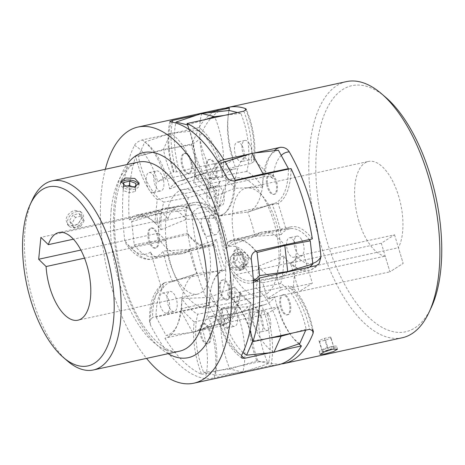 <?xml version="1.0" encoding="UTF-8"?>
<svg xmlns="http://www.w3.org/2000/svg" width="465" height="465" viewBox="0 0 465 465"><rect width="100%" height="100%" fill="white"/><g stroke="black" fill="none" stroke-linecap="round" stroke-linejoin="round"><path stroke-width="0.35" stroke-dasharray="2.33 1.74" d="M431.415 307.179A125.957 58.328 77.7 0 1 327.087 241.614A125.957 58.328 77.7 0 1 324.622 113.751A125.957 58.328 77.7 0 1 385.671 97.301M346.425 81.619A131.078 60.694 -102.3 0 0 320.554 243.916A131.078 60.694 -102.3 0 0 402.248 337.764M189.22 129.648A56.323 26.081 77.7 0 1 190.028 132.211A56.323 26.081 77.7 0 1 194.457 175.857L251.21 163.488L254.297 161.181L253.506 159.35L272.967 178.514C270.822 176.776 268.038 176.165 264.62 176.694A56.323 26.081 77.7 0 1 274.176 150.747M229.71 263.719C231.785 268.799 235.307 271.06 240.277 270.502L242.544 269.578L245.474 265.649L245.41 260.295C243.41 255.157 239.975 252.844 235.098 253.344L232.808 254.285L229.733 258.308L229.71 263.719M241.411 269.787A9.062 7.917 -122.5 0 1 231.465 264.225A9.062 7.917 -122.5 0 1 233.953 253.559A9.062 7.917 -122.5 0 1 236.232 252.623A9.062 7.917 -122.5 0 1 246.171 258.185A9.062 7.917 -122.5 0 1 243.683 268.851A9.062 7.917 -122.5 0 1 241.411 269.787M331.65 346.599A9.062 1.349 163.2 0 0 319.252 351.587A9.062 1.349 163.2 0 0 324.21 351.331A9.062 1.349 163.2 0 0 336.608 346.344A9.062 1.349 163.2 0 0 331.65 346.599M358.916 221.363A48.389 22.407 77.7 0 1 368.466 161.448A48.389 22.407 77.7 0 1 398.627 196.096A48.389 22.407 77.7 0 1 398.429 247.706L403.172 263.411L389.932 271.833L385.194 256.128A48.389 22.407 77.7 0 1 358.916 221.363M276.041 274.373L280.784 290.084L267.549 298.507L262.806 282.801A48.389 22.407 77.7 0 1 236.534 248.031A48.389 22.407 77.7 0 1 246.084 188.122A48.389 22.407 77.7 0 1 276.239 222.764A48.389 22.407 77.7 0 1 276.041 274.373L398.429 247.706M164.901 338.183A131.078 60.694 -102.3 0 0 201.595 374.325A56.323 26.081 77.7 0 1 194.161 322.001L180.751 308.795A56.323 26.081 77.7 0 1 164.901 338.183L221.654 325.814C224.781 324.436 225.397 322.135 223.502 318.903A131.078 60.694 77.7 0 1 202.606 269.624A131.078 60.694 77.7 0 1 191.807 213.917C191.452 209.703 189.493 207.559 185.93 207.471A56.323 26.081 77.7 0 1 193.655 202.566A56.323 26.081 77.7 0 1 211.558 210.465L215.405 211.412L216.335 214.551L219.817 180.786C219.178 184.041 217.225 186.18 213.958 187.197A56.323 26.081 77.7 0 1 192.493 143.807C196.207 142.395 198.607 140.273 199.688 137.437A131.078 60.694 77.7 0 1 225.409 108.176M281.156 363.973A131.078 60.694 77.7 0 1 267.584 362.316C265.416 361.543 262.341 361.421 258.354 361.956A56.323 26.081 77.7 0 1 250.92 309.632C254.326 309.103 257.11 309.707 259.267 311.451L239.806 292.287L240.603 294.043L237.51 296.426A56.323 26.081 77.7 0 1 221.654 325.814L229.925 321.449L232.506 318.67L237.557 309.196L240.603 294.043M201.595 374.325L258.354 361.956M129.171 219.846A56.323 26.081 77.7 0 1 136.902 214.935A56.323 26.081 77.7 0 1 154.799 222.834L157.199 199.566A56.323 26.081 77.7 0 1 135.734 156.176A131.078 60.694 -102.3 0 0 129.171 219.846L185.93 207.471M135.734 156.176L192.493 143.807M249.845 153.985L253.989 153.078M253.402 282.429A56.323 26.081 77.7 0 1 251.716 282.923A56.323 26.081 77.7 0 1 233.819 275.03L290.573 262.655C293.839 261.644 295.792 259.511 296.438 256.25L292.956 290.015L291.863 286.713L288.178 285.923A56.323 26.081 77.7 0 1 307.284 320.228A56.323 26.081 77.7 0 1 309.644 329.313M180.751 308.795L237.51 296.426M194.161 322.001L250.92 309.632M157.199 199.566L213.958 187.197M154.799 222.834L211.558 210.465M194.457 175.857L207.867 189.063A56.323 26.081 77.7 0 1 218.323 162.332M207.867 189.063L264.62 176.694M233.819 275.03L231.419 298.292L288.178 285.923M231.419 298.292A56.323 26.081 77.7 0 1 249.972 330.807M267.549 298.507L389.932 271.833L299.123 291.625L290.486 263.027L303.721 254.605L312.358 283.202L299.123 291.625M262.806 282.801L385.194 256.128M280.784 290.084L312.358 283.202M333.434 346.727L327.389 348.047L321.879 350.285L322.425 351.203L328.47 349.883L333.975 347.646L330.505 337.032L324.46 338.351L318.955 340.589L321.879 350.285M324.46 338.351L327.389 348.047M318.955 340.589L319.496 341.508L325.547 340.188L331.051 337.95L330.505 337.032M331.051 337.95L333.975 347.646M325.547 340.188L328.47 349.883M319.496 341.508L322.425 351.203M243.573 266.271L237.522 267.59L232.773 262.522L234.069 256.139L240.114 254.82L244.869 259.889L243.573 266.271L247.775 263.597L241.724 264.916L236.976 259.848L232.773 262.522M241.724 264.916L237.522 267.59M236.976 259.848L238.272 253.466L244.317 252.146L249.071 257.215L247.775 263.597M249.071 257.215L244.869 259.889M244.317 252.146L240.114 254.82M238.272 253.466L234.069 256.139M67.512 361.02A96.772 44.809 77.7 0 1 25.162 228.635A96.772 44.809 77.7 0 1 32.364 199.77M278.093 364.827A131.078 60.694 77.7 0 1 270.961 365.461A56.323 26.081 -102.3 0 0 272.147 357.911A56.323 26.081 -102.3 0 0 266.898 313.974L210.139 326.343C206.762 327.145 204.147 328.069 202.298 329.121L218.504 318.734L217.94 319.356L221.305 319.188A56.323 26.081 -102.3 0 0 241.44 355.783M168.051 218.562L160.628 211.273L158.396 233.163L165.819 240.446A44.855 20.768 -102.3 0 0 197.654 294.107A44.855 20.768 -102.3 0 0 210.186 271.961A44.855 20.768 -102.3 0 0 201.729 226.205A44.855 20.768 -102.3 0 0 178.548 206.46A44.855 20.768 -102.3 0 0 168.051 218.562L73.412 239.19M74.958 210.337L80.492 211.523L81.921 216.266C81.032 221.224 78.178 224.502 73.354 226.095L67.582 224.676L65.96 219.742C66.995 214.923 69.994 211.79 74.958 210.337M76.306 211.662A9.219 6.673 -45.5 0 1 81.956 212.964A9.219 6.673 -45.5 0 1 82.474 221.142A9.219 6.673 -45.5 0 1 74.696 227.42A9.219 6.673 -45.5 0 1 69.047 226.118A9.219 6.673 -45.5 0 1 68.529 217.934A9.219 6.673 -45.5 0 1 76.306 211.662M121.103 182.53A9.219 4.714 5.8 0 0 120.58 183.832A9.219 4.714 5.8 0 0 124.928 188.43A9.219 4.714 5.8 0 0 134.286 189.22A9.219 4.714 5.8 0 0 138.919 185.704A9.219 4.714 5.8 0 0 138.715 184.413M312.346 238.905A56.323 26.081 -102.3 0 0 290.945 226.891A56.323 26.081 -102.3 0 0 285.975 229.199L278.175 203.42A56.323 26.081 -102.3 0 0 290.613 176.851A56.323 26.081 -102.3 0 0 291.044 168.557M105.323 169.277A131.078 60.694 -102.3 0 0 101.387 191.76A131.078 60.694 -102.3 0 0 146.539 358.387M207.268 112.873L196.416 115.239M228.914 110.513A56.323 26.081 -102.3 0 0 233.465 159.53L222.299 166.685A56.323 26.081 -102.3 0 0 198.933 127.579A131.078 60.694 77.7 0 1 222.264 108.682M198.933 127.579L142.174 139.948C138.349 141.151 135.786 142.97 134.49 145.411A131.078 60.694 -102.3 0 0 123.562 186.924A131.078 60.694 -102.3 0 0 124.8 240.388L126.434 244.7L131.258 246.967A56.323 26.081 -102.3 0 0 152.66 258.988A56.323 26.081 -102.3 0 0 157.623 256.68C154.293 257.04 151.927 255.488 150.544 252.024L161.867 289.433L164.168 282.923L165.43 282.458A56.323 26.081 -102.3 0 0 152.561 317.316L149.503 321.6L150.398 324.925A131.078 60.694 -102.3 0 0 205.1 378.626C207.21 378.888 210.244 378.626 214.202 377.83A56.323 26.081 -102.3 0 0 215.388 370.279A56.323 26.081 -102.3 0 0 210.139 326.343M285.975 229.199L229.222 241.568L227.397 242.393L225.659 248.543L214.336 211.133C215.714 214.592 218.073 216.149 221.416 215.789A56.323 26.081 -102.3 0 0 233.854 189.22A56.323 26.081 -102.3 0 0 234.284 180.926M233.465 159.53L176.706 171.899L173.346 172.067L173.904 171.446L157.699 181.832C159.542 180.786 162.157 179.856 165.54 179.054A56.323 26.081 -102.3 0 0 142.174 139.948M188.017 234.598A56.323 26.081 -102.3 0 0 209.413 246.619A56.323 26.081 -102.3 0 0 214.382 244.311L222.189 270.084A56.323 26.081 -102.3 0 0 209.314 304.947A131.078 60.694 77.7 0 1 188.017 234.598L131.258 246.967M209.314 304.947L152.561 317.316M270.961 365.461L214.202 377.83M277.384 351.168L270.2 352.732M222.299 166.685L165.54 179.054M278.175 203.42L221.416 215.789M266.898 313.974L278.058 306.819L221.305 319.188M278.058 306.819A56.323 26.081 -102.3 0 0 298.792 343.926M222.189 270.084L165.43 282.458M214.382 244.311L157.623 256.68M123.62 184.994L123.603 186.105L129.706 188.406L135.85 187.07L135.856 186.5M126.184 186.192L123.208 186.843L123.161 190.481L129.258 192.783L135.402 191.446L135.571 186.599M135.402 191.446L135.85 187.07M129.258 192.783L129.706 188.406M123.161 190.481L123.603 186.105M123.208 186.843L123.655 182.466M135.449 187.802L133.478 187.064M79.108 213.615L81.648 218.201L78.039 224.124L71.895 225.461L69.361 220.881L72.964 214.958L79.108 213.615L81.631 216.091L84.165 220.677L81.648 218.201M84.165 220.677L80.561 226.595L74.417 227.937L71.877 223.351L75.487 217.428L81.631 216.091M75.487 217.428L72.964 214.958M71.877 223.351L69.361 220.881M74.417 227.937L71.895 225.461M80.561 226.595L78.039 224.124M160.628 211.273L40.903 237.371M165.819 240.446L84.549 258.162M158.396 233.163L80.875 250.054M207.803 327.668A10.242 4.743 -102.3 0 0 202.862 323.849A10.242 4.743 -102.3 0 0 199.933 329.906A10.242 4.743 -102.3 0 0 202.287 340.043A10.242 4.743 -102.3 0 0 207.227 343.862A10.242 4.743 -102.3 0 0 210.157 337.805A10.242 4.743 -102.3 0 0 207.803 327.668M208.686 327.47A10.242 4.743 -102.3 0 0 203.751 323.657A10.242 4.743 -102.3 0 0 200.822 329.714A10.242 4.743 -102.3 0 0 203.176 339.851A10.242 4.743 -102.3 0 0 208.111 343.67A10.242 4.743 -102.3 0 0 211.04 337.613A10.242 4.743 -102.3 0 0 208.686 327.47M155.699 231.959A10.242 4.743 -102.3 0 0 150.765 228.141A10.242 4.743 -102.3 0 0 147.835 234.197A10.242 4.743 -102.3 0 0 150.189 244.34A10.242 4.743 -102.3 0 0 155.124 248.153A10.242 4.743 -102.3 0 0 158.054 242.096A10.242 4.743 -102.3 0 0 155.699 231.959M156.589 231.768A10.242 4.743 -102.3 0 0 151.648 227.949A10.242 4.743 -102.3 0 0 148.719 234.005A10.242 4.743 -102.3 0 0 151.073 244.142A10.242 4.743 -102.3 0 0 156.013 247.961A10.242 4.743 -102.3 0 0 158.943 241.905A10.242 4.743 -102.3 0 0 156.589 231.768M188.993 157.234A10.242 4.743 -102.3 0 0 184.053 153.421A10.242 4.743 -102.3 0 0 181.123 159.478A10.242 4.743 -102.3 0 0 183.477 169.615A10.242 4.743 -102.3 0 0 188.412 173.433A10.242 4.743 -102.3 0 0 191.342 167.377A10.242 4.743 -102.3 0 0 188.993 157.234M189.877 157.042A10.242 4.743 -102.3 0 0 184.942 153.229A10.242 4.743 -102.3 0 0 182.013 159.28A10.242 4.743 -102.3 0 0 184.361 169.423A10.242 4.743 -102.3 0 0 189.302 173.236A10.242 4.743 -102.3 0 0 192.231 167.185A10.242 4.743 -102.3 0 0 189.877 157.042M241.091 252.943A10.242 4.743 -102.3 0 0 236.156 249.124A10.242 4.743 -102.3 0 0 233.227 255.18A10.242 4.743 -102.3 0 0 235.575 265.317A10.242 4.743 -102.3 0 0 240.515 269.136A10.242 4.743 -102.3 0 0 243.445 263.08A10.242 4.743 -102.3 0 0 241.091 252.943M241.98 252.751A10.242 4.743 -102.3 0 0 237.04 248.932A10.242 4.743 -102.3 0 0 234.11 254.989A10.242 4.743 -102.3 0 0 236.464 265.126A10.242 4.743 -102.3 0 0 241.399 268.944A10.242 4.743 -102.3 0 0 244.328 262.888A10.242 4.743 -102.3 0 0 241.98 252.751M161.803 309.312A10.242 4.743 -102.3 0 0 166.743 313.125A10.242 4.743 -102.3 0 0 169.673 307.069A10.242 4.743 -102.3 0 0 167.319 296.932A10.242 4.743 -102.3 0 0 162.384 293.113A10.242 4.743 -102.3 0 0 159.454 299.169A10.242 4.743 -102.3 0 0 161.803 309.312M169.341 307.667A10.242 4.743 -102.3 0 0 174.282 311.486A10.242 4.743 -102.3 0 0 177.212 305.429A10.242 4.743 -102.3 0 0 174.857 295.287A10.242 4.743 -102.3 0 0 169.917 291.474A10.242 4.743 -102.3 0 0 166.993 297.53A10.242 4.743 -102.3 0 0 169.341 307.667M148.504 188.796A10.242 4.743 -102.3 0 0 153.444 192.615A10.242 4.743 -102.3 0 0 156.374 186.558A10.242 4.743 -102.3 0 0 154.02 176.421A10.242 4.743 -102.3 0 0 149.079 172.602A10.242 4.743 -102.3 0 0 146.15 178.659A10.242 4.743 -102.3 0 0 148.504 188.796M156.042 187.157A10.242 4.743 -102.3 0 0 160.977 190.97A10.242 4.743 -102.3 0 0 163.907 184.919A10.242 4.743 -102.3 0 0 161.558 174.776A10.242 4.743 -102.3 0 0 156.618 170.963A10.242 4.743 -102.3 0 0 153.688 177.014A10.242 4.743 -102.3 0 0 156.042 187.157M208.884 203.635A10.242 4.743 -102.3 0 0 213.819 207.448A10.242 4.743 -102.3 0 0 216.748 201.397A10.242 4.743 -102.3 0 0 214.4 191.255A10.242 4.743 -102.3 0 0 209.459 187.442A10.242 4.743 -102.3 0 0 206.53 193.492A10.242 4.743 -102.3 0 0 208.884 203.635M216.423 201.99A10.242 4.743 -102.3 0 0 221.357 205.809A10.242 4.743 -102.3 0 0 224.287 199.752A10.242 4.743 -102.3 0 0 221.933 189.615A10.242 4.743 -102.3 0 0 216.998 185.797A10.242 4.743 -102.3 0 0 214.069 191.853A10.242 4.743 -102.3 0 0 216.423 201.99M222.183 324.146A10.242 4.743 -102.3 0 0 227.123 327.965A10.242 4.743 -102.3 0 0 230.053 321.908A10.242 4.743 -102.3 0 0 227.699 311.771A10.242 4.743 -102.3 0 0 222.758 307.952A10.242 4.743 -102.3 0 0 219.829 314.009A10.242 4.743 -102.3 0 0 222.183 324.146M229.722 322.501A10.242 4.743 -102.3 0 0 234.662 326.32A10.242 4.743 -102.3 0 0 237.592 320.263A10.242 4.743 -102.3 0 0 235.238 310.126A10.242 4.743 -102.3 0 0 230.297 306.307A10.242 4.743 -102.3 0 0 227.368 312.364A10.242 4.743 -102.3 0 0 229.722 322.501M269.63 190.394A10.242 4.743 77.7 0 1 267.276 180.257A10.242 4.743 77.7 0 1 270.206 174.201A10.242 4.743 77.7 0 1 275.146 178.014A10.242 4.743 77.7 0 1 277.5 188.156A10.242 4.743 77.7 0 1 274.571 194.213A10.242 4.743 77.7 0 1 269.63 190.394M268.747 190.586A10.242 4.743 77.7 0 1 266.393 180.449A10.242 4.743 77.7 0 1 269.322 174.392A10.242 4.743 77.7 0 1 274.257 178.211A10.242 4.743 77.7 0 1 276.611 188.348A10.242 4.743 77.7 0 1 273.682 194.405A10.242 4.743 77.7 0 1 268.747 190.586M209.25 175.561A10.242 4.743 77.7 0 1 206.902 165.418A10.242 4.743 77.7 0 1 209.825 159.361A10.242 4.743 77.7 0 1 214.766 163.18A10.242 4.743 77.7 0 1 217.12 173.317A10.242 4.743 77.7 0 1 214.191 179.374A10.242 4.743 77.7 0 1 209.25 175.561M208.367 175.753A10.242 4.743 77.7 0 1 206.012 165.61A10.242 4.743 77.7 0 1 208.942 159.559A10.242 4.743 77.7 0 1 213.877 163.372A10.242 4.743 77.7 0 1 216.231 173.515A10.242 4.743 77.7 0 1 213.301 179.566A10.242 4.743 77.7 0 1 208.367 175.753M222.555 296.071A10.242 4.743 77.7 0 1 220.201 285.929A10.242 4.743 77.7 0 1 223.13 279.878A10.242 4.743 77.7 0 1 228.065 283.691A10.242 4.743 77.7 0 1 230.419 293.834A10.242 4.743 77.7 0 1 227.49 299.884A10.242 4.743 77.7 0 1 222.555 296.071M221.666 296.263A10.242 4.743 77.7 0 1 219.311 286.126A10.242 4.743 77.7 0 1 222.241 280.07A10.242 4.743 77.7 0 1 227.182 283.882A10.242 4.743 77.7 0 1 229.536 294.025A10.242 4.743 77.7 0 1 226.606 300.082A10.242 4.743 77.7 0 1 221.666 296.263M282.935 310.905A10.242 4.743 77.7 0 1 280.581 300.768A10.242 4.743 77.7 0 1 283.511 294.711A10.242 4.743 77.7 0 1 288.445 298.53A10.242 4.743 77.7 0 1 290.799 308.667A10.242 4.743 77.7 0 1 287.87 314.724A10.242 4.743 77.7 0 1 282.935 310.905M282.046 311.097A10.242 4.743 77.7 0 1 279.692 300.96A10.242 4.743 77.7 0 1 282.621 294.903A10.242 4.743 77.7 0 1 287.562 298.722A10.242 4.743 77.7 0 1 289.916 308.859A10.242 4.743 77.7 0 1 286.986 314.915A10.242 4.743 77.7 0 1 282.046 311.097M268.479 314.578A9.986 4.621 77.7 0 1 270.775 324.465A9.986 4.621 77.7 0 1 267.921 330.371A9.986 4.621 77.7 0 1 263.103 326.651A9.986 4.621 77.7 0 1 260.813 316.764A9.986 4.621 77.7 0 1 263.667 310.858A9.986 4.621 77.7 0 1 268.479 314.578M260.941 316.223A9.986 4.621 77.7 0 1 263.237 326.11A9.986 4.621 77.7 0 1 260.383 332.016A9.986 4.621 77.7 0 1 255.564 328.29A9.986 4.621 77.7 0 1 253.274 318.409A9.986 4.621 77.7 0 1 256.128 312.503A9.986 4.621 77.7 0 1 260.941 316.223M301.768 239.859A9.986 4.621 77.7 0 1 304.064 249.74A9.986 4.621 77.7 0 1 301.21 255.645A9.986 4.621 77.7 0 1 296.397 251.925A9.986 4.621 77.7 0 1 294.101 242.038A9.986 4.621 77.7 0 1 296.955 236.133A9.986 4.621 77.7 0 1 301.768 239.859M294.235 241.498A9.986 4.621 77.7 0 1 296.525 251.385A9.986 4.621 77.7 0 1 293.671 257.29A9.986 4.621 77.7 0 1 288.858 253.57A9.986 4.621 77.7 0 1 286.562 243.683A9.986 4.621 77.7 0 1 289.416 237.778A9.986 4.621 77.7 0 1 294.235 241.498M249.67 144.15A9.986 4.621 77.7 0 1 251.966 154.037A9.986 4.621 77.7 0 1 249.106 159.943A9.986 4.621 77.7 0 1 244.294 156.223A9.986 4.621 77.7 0 1 241.998 146.335A9.986 4.621 77.7 0 1 244.857 140.43A9.986 4.621 77.7 0 1 249.67 144.15M242.131 145.795A9.986 4.621 77.7 0 1 244.427 155.682A9.986 4.621 77.7 0 1 241.568 161.582A9.986 4.621 77.7 0 1 236.755 157.862A9.986 4.621 77.7 0 1 234.459 147.975A9.986 4.621 77.7 0 1 237.319 142.075A9.986 4.621 77.7 0 1 242.131 145.795M216.382 218.876A9.986 4.621 77.7 0 1 218.678 228.763A9.986 4.621 77.7 0 1 215.818 234.662A9.986 4.621 77.7 0 1 211.005 230.942A9.986 4.621 77.7 0 1 208.709 221.055A9.986 4.621 77.7 0 1 211.569 215.156A9.986 4.621 77.7 0 1 216.382 218.876M208.843 220.52A9.986 4.621 77.7 0 1 211.139 230.402A9.986 4.621 77.7 0 1 208.279 236.307A9.986 4.621 77.7 0 1 203.467 232.587A9.986 4.621 77.7 0 1 201.171 222.7A9.986 4.621 77.7 0 1 204.03 216.795A9.986 4.621 77.7 0 1 208.843 220.52M232.581 273.56A60.421 27.976 77.7 0 1 218.701 213.737A60.421 27.976 77.7 0 1 235.982 178.008A60.421 27.976 77.7 0 1 265.114 200.531A60.421 27.976 77.7 0 1 279 260.348A60.421 27.976 77.7 0 1 261.714 296.077A60.421 27.976 77.7 0 1 232.581 273.56M179.374 285.155A60.421 27.976 77.7 0 1 165.488 225.333A60.421 27.976 77.7 0 1 182.774 189.604A60.421 27.976 77.7 0 1 211.906 212.127A60.421 27.976 77.7 0 1 225.787 271.944A60.421 27.976 77.7 0 1 208.506 307.673A60.421 27.976 77.7 0 1 179.374 285.155M242.997 352.487A53.638 24.837 77.7 0 1 221.613 308.388A69.506 32.184 77.7 0 1 208.988 316.799A69.506 32.184 77.7 0 1 208.372 316.857A53.638 24.837 77.7 0 1 215.249 375.203L203.653 372.355A53.638 24.837 77.7 0 1 197.677 314.23A69.506 32.184 77.7 0 1 181.774 298.6A53.638 24.837 77.7 0 1 166.075 335.428L156.066 317.043A53.638 24.837 77.7 0 1 170.37 282.127A53.638 24.837 77.7 0 1 172.544 281.645A69.506 32.184 77.7 0 1 163.296 251.077A53.638 24.837 77.7 0 1 153.932 257.046A53.638 24.837 77.7 0 1 134.216 244.811L131.665 221.66A53.638 24.837 77.7 0 1 138.239 216.911A53.638 24.837 77.7 0 1 160.942 229.733A69.506 32.184 77.7 0 1 163.767 202.13A53.638 24.837 77.7 0 1 138.343 156.438L144.737 142.081A53.638 24.837 77.7 0 1 169.667 188.889A69.506 32.184 77.7 0 1 179.414 181.112A69.506 32.184 77.7 0 1 182.908 180.426A53.638 24.837 77.7 0 1 175.817 123.022M253.291 280.285A53.638 24.837 77.7 0 1 250.821 280.854A53.638 24.837 77.7 0 1 230.338 267.549A69.506 32.184 77.7 0 1 227.513 295.153A53.638 24.837 77.7 0 1 252.937 340.845L252.78 341.2M235.209 180.728A53.638 24.837 77.7 0 1 218.736 215.632A69.506 32.184 77.7 0 1 227.978 246.206A53.638 24.837 77.7 0 1 235.127 240.719A53.638 24.837 77.7 0 1 256.064 251.176M187.552 124.905L187.628 124.928A53.638 24.837 77.7 0 1 193.603 183.053A69.506 32.184 77.7 0 1 209.506 198.683A53.638 24.837 77.7 0 1 219.649 164.505M299.751 343.6A53.638 24.837 77.7 0 1 274.827 296.792A69.506 32.184 77.7 0 1 265.073 304.575A69.506 32.184 77.7 0 1 261.58 305.261A53.638 24.837 77.7 0 1 268.462 363.607L256.86 360.759A53.638 24.837 77.7 0 1 250.885 302.634A69.506 32.184 77.7 0 1 234.982 287.004A53.638 24.837 77.7 0 1 220.701 323.466A53.638 24.837 77.7 0 1 219.288 323.826L209.279 305.447A53.638 24.837 77.7 0 1 225.757 270.049A69.506 32.184 77.7 0 1 216.51 239.481A53.638 24.837 77.7 0 1 209.36 244.962A53.638 24.837 77.7 0 1 187.43 233.209L184.872 210.064A53.638 24.837 77.7 0 1 193.667 204.833A53.638 24.837 77.7 0 1 214.15 218.131A69.506 32.184 77.7 0 1 216.981 190.528A53.638 24.837 77.7 0 1 191.551 144.842L197.945 130.485A53.638 24.837 77.7 0 1 222.875 177.293A69.506 32.184 77.7 0 1 235.499 168.888A69.506 32.184 77.7 0 1 236.115 168.83A53.638 24.837 77.7 0 1 229.239 110.478M237.557 112.524L240.835 113.326A53.638 24.837 77.7 0 1 246.81 171.457A69.506 32.184 77.7 0 1 262.713 187.087A53.638 24.837 77.7 0 1 278.413 150.259M288.422 169.132A53.638 24.837 77.7 0 1 274.118 203.56A53.638 24.837 77.7 0 1 271.944 204.036A69.506 32.184 77.7 0 1 281.191 234.604A53.638 24.837 77.7 0 1 290.555 228.641A53.638 24.837 77.7 0 1 309.277 239.574M309.58 267.09A53.638 24.837 77.7 0 1 306.249 268.77A53.638 24.837 77.7 0 1 283.545 255.953A69.506 32.184 77.7 0 1 280.721 283.557A53.638 24.837 77.7 0 1 306.15 329.249L305.738 330.167M216.51 239.481L189.447 249.35A56.323 26.081 77.7 0 1 183.384 253.373A56.323 26.081 77.7 0 1 181.054 253.878A56.323 26.081 77.7 0 1 159.664 240.091L156.804 214.138A56.323 26.081 77.7 0 1 164.215 208.5A56.323 26.081 77.7 0 1 166.546 207.994A56.323 26.081 77.7 0 1 186.145 219.404A72.197 33.434 77.7 0 1 188.383 197.52A56.323 26.081 77.7 0 1 163.424 149.428L170.597 133.333A56.323 26.081 77.7 0 1 196.654 178.955A72.197 33.434 77.7 0 1 205.396 172.701A72.197 33.434 77.7 0 1 207.152 172.242A56.323 26.081 77.7 0 1 201.641 113.483M225.757 270.049L196.776 273.583A72.197 33.434 77.7 0 1 189.447 249.35L163.296 251.077M214.15 218.131L186.145 219.404L160.942 229.733M216.981 190.528L188.383 197.52L163.767 202.13M236.115 168.83L207.152 172.242L182.908 180.426M222.875 177.293L196.654 178.955L169.667 188.889M246.81 171.457L222.154 175.927A72.197 33.434 77.7 0 1 234.767 188.319A56.323 26.081 77.7 0 1 249.763 153.805A56.323 26.081 77.7 0 1 251.925 153.322M262.713 187.087L234.767 188.319L209.506 198.683M281.191 234.604L255.041 236.336A56.323 26.081 77.7 0 1 261.109 232.308A56.323 26.081 77.7 0 1 263.434 231.803A56.323 26.081 77.7 0 1 284.394 244.997M271.944 204.036L247.711 212.098A72.197 33.434 77.7 0 1 255.041 236.336L227.978 246.206M283.545 255.953L258.348 266.276A72.197 33.434 77.7 0 1 256.105 288.161A56.323 26.081 77.7 0 1 281.063 336.259M280.721 283.557L256.105 288.161L227.513 295.153M250.885 302.634L222.334 309.754A72.197 33.434 77.7 0 1 209.727 297.362A56.323 26.081 77.7 0 1 194.725 331.876A56.323 26.081 77.7 0 1 192.562 332.365L181.344 311.753A56.323 26.081 77.7 0 1 196.346 273.716A56.323 26.081 77.7 0 1 196.776 273.583L172.544 281.645M234.982 287.004L209.727 297.362L181.774 298.6M261.58 305.261L237.336 313.439A56.323 26.081 77.7 0 1 242.846 372.198L229.844 369.001A56.323 26.081 77.7 0 1 222.334 309.754L197.677 314.23M274.827 296.792L247.833 306.726A72.197 33.434 77.7 0 1 239.097 312.98A72.197 33.434 77.7 0 1 237.336 313.439L208.372 316.857M230.338 267.549L258.348 266.276A56.323 26.081 77.7 0 0 277.942 277.686A56.323 26.081 77.7 0 0 280.273 277.181A56.323 26.081 77.7 0 0 287.69 271.548M221.613 308.388L247.833 306.726A56.323 26.081 77.7 0 0 273.891 352.348M193.603 183.053L222.154 175.927A56.323 26.081 77.7 0 0 214.644 116.68M219.288 323.826L192.562 332.365L166.075 335.428M209.279 305.447L156.066 317.043M263.144 173.927A56.323 26.081 77.7 0 1 248.141 211.97A56.323 26.081 77.7 0 1 247.711 212.098L218.736 215.632M197.945 130.485L170.597 133.333L144.737 142.081M191.551 144.842L163.424 149.428L138.343 156.438M240.835 113.326L223.921 115.494M187.628 124.928L205.082 119.598M134.216 244.811L159.664 240.091L187.43 233.209M131.665 221.66L156.804 214.138L184.872 210.064M306.15 329.249L292.595 333.033M252.937 340.845L268.136 338.363M256.86 360.759L229.844 369.001L203.653 372.355M268.462 363.607L242.846 372.198L215.249 375.203M394.535 234.813L403.172 263.411L389.932 271.833L381.3 243.236L394.535 234.813L303.721 254.605M381.3 243.236L290.486 263.027M253.506 159.35A50.179 23.238 -102.3 0 0 249.583 120.29A50.179 23.238 -102.3 0 0 245.991 110.31M243.782 111.164A56.323 26.081 77.7 0 1 246.787 119.842A56.323 26.081 77.7 0 1 251.21 163.488M312.364 329.604A50.179 23.238 -102.3 0 0 310.085 320.67A50.179 23.238 -102.3 0 0 292.956 290.015M199.688 137.437A50.179 23.238 -102.3 0 0 219.817 180.786M216.335 214.551A50.179 23.238 -102.3 0 0 191.807 213.917M223.502 318.903A50.179 23.238 -102.3 0 0 239.806 292.287M259.267 311.451A50.179 23.238 -102.3 0 0 267.584 362.316M296.438 256.25A50.179 23.238 -102.3 0 0 312.747 263.33M281.244 155.455A50.179 23.238 -102.3 0 0 272.967 178.514M316.206 265.649A56.323 26.081 77.7 0 1 308.475 270.554A56.323 26.081 77.7 0 1 290.573 262.655M168.144 353.679A104.968 48.604 77.7 0 1 114.245 204.379A104.968 48.604 77.7 0 1 126.928 164.569M111.187 209.889A96.772 44.809 -102.3 0 0 129.433 308.615A96.772 44.809 -102.3 0 0 179.444 351.215C168.08 355.556 144.08 335.881 129.985 299.71C118.023 270.921 112.315 234.488 115.303 206.756C116.634 194.335 119.249 184.25 123.149 176.497L128.596 168.243C131.781 164.767 134.995 162.721 138.227 162.105A96.772 44.809 -102.3 0 0 111.187 209.889M202.298 329.121A50.179 23.238 77.7 0 1 207.041 368.472A50.179 23.238 77.7 0 1 205.1 378.626M225.804 175.642A50.179 23.238 77.7 0 1 225.508 187.407A50.179 23.238 77.7 0 1 214.336 211.133M225.659 248.543A50.179 23.238 77.7 0 1 251.402 260.179M241.713 355.155A50.179 23.238 77.7 0 1 218.504 318.734M150.398 324.925A50.179 23.238 77.7 0 1 161.867 289.433M150.544 252.024A50.179 23.238 77.7 0 1 124.8 240.388M134.49 145.411A50.179 23.238 77.7 0 1 157.699 181.832M173.904 171.446A50.179 23.238 77.7 0 1 171.103 121.94M172.288 122.15A56.323 26.081 -102.3 0 0 176.706 171.899M255.587 251.28A56.323 26.081 -102.3 0 0 234.186 239.26A56.323 26.081 -102.3 0 0 229.222 241.568M254.297 161.181C255.808 148.027 254.425 134.193 250.147 119.674L246.433 109.327M313.381 331.109L310.643 320.054C306.22 305.569 299.96 294.455 291.863 286.713M232.808 254.285L233.953 253.559M320.112 354.429L319.252 351.587M246.084 188.122L368.466 161.448M136.902 214.935L193.655 202.566C202.56 201.711 209.808 204.658 215.405 211.406M251.716 282.923L308.475 270.554C312.678 269.555 316.2 267.299 319.054 263.783M337.462 349.186L336.608 346.344M242.544 269.578L243.683 268.851M178.548 206.46L58.828 232.552M80.492 211.523L81.956 212.964M139.186 183.1L138.919 185.704M290.945 226.891L234.186 239.26L227.397 242.393M209.413 246.619L152.66 258.988C147.062 260.447 139.07 258.505 131.147 250.385L126.434 244.7M120.848 181.228L120.58 183.832M67.582 224.676L69.047 226.118M197.654 294.107L77.928 320.199M241.876 358.126C231.215 350.622 223.235 337.695 217.94 319.356M173.346 172.067C167.644 153.665 166.487 136.786 169.876 121.429M149.503 321.6C149.009 302.756 153.898 289.864 164.168 282.923M203.751 323.657L202.862 323.849M151.648 227.949L150.765 228.141M184.942 153.229L184.053 153.421M237.04 248.932L236.156 249.124M166.743 313.125L174.282 311.486M153.444 192.615L160.977 190.97M213.819 207.448L221.357 205.809M227.123 327.965L234.662 326.32M269.322 174.392L270.206 174.201M208.942 159.559L209.825 159.361M222.241 280.07L223.13 279.878M282.621 294.903L283.511 294.711M267.921 330.371L260.383 332.016M301.21 255.645L293.671 257.29M249.106 159.943L241.568 161.582M215.818 234.662L208.279 236.307M182.774 189.604L235.982 178.008M235.499 168.888L226.792 169.899M265.073 304.575L239.097 312.98M208.988 316.799L217.696 315.781M179.414 181.112L205.396 172.701M220.701 323.466L194.725 331.876M274.118 203.56L248.141 211.97M247.932 154.397L249.763 153.805M170.37 282.127L196.346 273.716M138.239 216.911L164.215 208.5M153.932 257.046L181.054 253.878M193.667 204.833L166.546 207.994M209.36 244.962L183.384 253.373M290.555 228.641L263.434 231.803M306.249 268.77L280.273 277.181M250.821 280.854L253.309 280.564M257.354 280.087L277.942 277.686M235.127 240.719L261.109 232.308M208.506 307.673L261.714 296.077M211.569 215.156L204.03 216.795M244.857 140.43L237.319 142.075M296.955 236.133L289.416 237.778M263.667 310.858L256.128 312.503M286.986 314.915L287.87 314.724M226.606 300.082L227.49 299.884M213.301 179.566L214.191 179.374M273.682 194.405L274.571 194.213M222.758 307.952L230.297 306.307M209.459 187.442L216.998 185.797M149.079 172.602L156.618 170.963M162.384 293.113L169.917 291.474M241.399 268.944L240.515 269.136M189.302 173.236L188.412 173.433M156.013 247.961L155.124 248.153M208.111 343.67L207.227 343.862"/><path stroke-width="0.7" d="M381.521 93.738L385.671 97.301A125.957 58.328 77.7 0 1 430.45 175.84A125.957 58.328 77.7 0 1 431.415 307.179L429.119 312.149A131.078 60.694 -102.3 0 0 428.12 175.468A131.078 60.694 -102.3 0 0 381.521 93.738A131.078 60.694 -102.3 0 0 346.425 81.619L228.472 107.328A131.078 60.694 77.7 0 1 245.189 108.479L246.433 109.327L243.782 111.164L187.023 123.533A56.323 26.081 77.7 0 1 189.22 129.648M249.972 330.807A56.323 26.081 77.7 0 1 250.525 332.597A56.323 26.081 77.7 0 1 252.884 341.688L309.644 329.313L313.381 331.109L313.084 333.364A131.078 60.694 77.7 0 1 284.301 363.473L402.248 337.764A131.078 60.694 -102.3 0 0 429.119 312.149M325 353.941L320.112 354.429L323.971 352.04L332.434 349.209L337.462 349.186L333.591 351.546L325 353.941M253.989 153.078L280.476 147.306C284.423 147.143 287.353 148.672 289.271 151.898A131.078 60.694 77.7 0 1 310.172 201.176A131.078 60.694 77.7 0 1 320.972 256.878L319.054 263.783L316.206 265.649L259.447 278.018A56.323 26.081 77.7 0 1 253.402 282.429M252.884 341.688A131.078 60.694 -102.3 0 0 259.447 278.018M284.301 363.473A131.078 60.694 77.7 0 1 281.156 363.973M225.409 108.176A131.078 60.694 77.7 0 1 228.472 107.328M218.323 162.332A56.323 26.081 77.7 0 1 223.717 159.675A131.078 60.694 -102.3 0 0 187.023 123.533M223.717 159.675L249.845 153.985M113.507 320.676A91.652 42.443 -102.3 0 0 85.304 208.564A91.652 42.443 -102.3 0 0 30.074 204.74A91.652 42.443 -102.3 0 0 23.25 232.076A91.652 42.443 -102.3 0 0 63.356 357.457A91.652 42.443 -102.3 0 0 113.507 320.676M30.074 204.74L32.364 199.77A96.772 44.809 77.7 0 1 52.202 180.856A96.772 44.809 77.7 0 1 102.219 223.456A96.772 44.809 77.7 0 1 120.464 322.187A96.772 44.809 77.7 0 1 93.419 369.966A96.772 44.809 77.7 0 1 67.512 361.02L63.356 357.457M270.2 352.732L244.671 358.3L241.876 358.126L241.713 355.155A131.078 60.694 -102.3 0 0 252.64 313.637A131.078 60.694 -102.3 0 0 251.402 260.179C250.821 255.901 252.21 252.931 255.587 251.28L312.346 238.905A131.078 60.694 77.7 0 0 291.044 168.557L234.284 180.926C230.419 180.931 227.588 179.17 225.804 175.642A131.078 60.694 -102.3 0 0 171.103 121.94L169.876 121.429L172.643 120.418A56.323 26.081 -102.3 0 0 172.288 122.15M73.412 239.19L48.325 244.654L40.903 237.371L38.671 259.255L46.093 266.538A44.855 20.768 -102.3 0 0 77.928 320.199A44.855 20.768 -102.3 0 0 90.466 298.053A44.855 20.768 -102.3 0 0 82.009 252.297A44.855 20.768 -102.3 0 0 58.828 232.552A44.855 20.768 -102.3 0 0 48.325 244.654M138.715 184.413A9.219 4.714 5.8 0 0 125.213 180.31A9.219 4.714 5.8 0 0 121.103 182.53M134.525 186.883L139.186 183.1L134.838 178.473L125.451 177.973L120.848 181.228L125.19 185.802L134.525 186.883M146.539 358.387A131.078 60.694 -102.3 0 0 193.841 383.189A131.078 60.694 -102.3 0 0 230.471 318.473A131.078 60.694 -102.3 0 0 205.757 184.744A131.078 60.694 -102.3 0 0 138.018 127.044A131.078 60.694 -102.3 0 0 105.323 169.277M138.018 127.044L222.264 108.682A131.078 60.694 77.7 0 1 229.402 108.049L207.268 112.873M196.416 115.239L172.643 120.418M298.792 343.926A56.323 26.081 -102.3 0 0 301.43 345.931A131.078 60.694 77.7 0 1 278.093 364.827L193.841 383.189M301.43 345.931L277.384 351.168M229.402 108.049A56.323 26.081 -102.3 0 0 228.914 110.513M135.856 186.5L135.896 183.425L129.799 181.129L123.655 182.466L123.62 184.994M135.571 186.599L135.896 183.425M133.478 187.064L129.351 185.506L126.184 186.192M129.351 185.506L129.799 181.129M84.549 258.162L46.093 266.538M80.875 250.054L38.671 259.255M252.78 341.2L246.543 355.196A53.638 24.837 77.7 0 1 242.997 352.487M256.064 251.176A53.638 24.837 77.7 0 1 257.058 252.472L259.615 275.623A53.638 24.837 77.7 0 1 253.291 280.285M219.649 164.505A53.638 24.837 77.7 0 1 223.787 162.215A53.638 24.837 77.7 0 1 225.205 161.855L235.209 180.24A53.638 24.837 77.7 0 1 235.209 180.728M175.817 123.022A53.638 24.837 77.7 0 1 176.026 122.074L187.552 124.905M176.026 122.074L201.641 113.483L229.239 110.478L237.557 112.524M225.205 161.855L251.925 153.322L278.413 150.259L288.422 168.644A53.638 24.837 77.7 0 1 288.422 169.132M309.277 239.574A53.638 24.837 77.7 0 1 310.271 240.876L312.823 264.021A53.638 24.837 77.7 0 1 309.58 267.09M305.738 330.167L299.751 343.6L273.891 352.348L281.063 336.259L292.595 333.033M251.925 153.322L263.144 173.927L288.422 168.644M235.209 180.24L263.144 173.927M201.641 113.483L214.644 116.68L223.921 115.494M205.082 119.598L214.644 116.68M268.136 338.363L281.063 336.259M246.543 355.196L273.891 352.348M284.394 244.997A56.323 26.081 77.7 0 1 284.824 245.596L287.69 271.548L312.823 264.021M310.271 240.876L284.824 245.596L257.058 252.472M259.615 275.623L287.69 271.548M313.084 333.364A50.179 23.238 -102.3 0 0 312.364 329.604M312.747 263.33A50.179 23.238 -102.3 0 0 320.972 256.878M289.271 151.898A50.179 23.238 -102.3 0 0 281.244 155.455M245.991 110.31A50.179 23.238 -102.3 0 0 245.189 108.479M274.176 150.747A56.323 26.081 77.7 0 1 280.476 147.306M126.928 164.569A104.968 48.604 77.7 0 1 188.959 182.826A104.968 48.604 77.7 0 1 217.614 305.848A104.968 48.604 77.7 0 1 168.144 353.679M93.419 369.966L179.444 351.215A96.772 44.809 -102.3 0 0 206.483 303.436A96.772 44.809 -102.3 0 0 188.238 204.71A96.772 44.809 -102.3 0 0 138.227 162.105L52.202 180.856M241.44 355.783A56.323 26.081 -102.3 0 0 244.671 358.3M223.787 162.215L247.932 154.397M253.309 280.564L257.354 280.087"/></g></svg>
